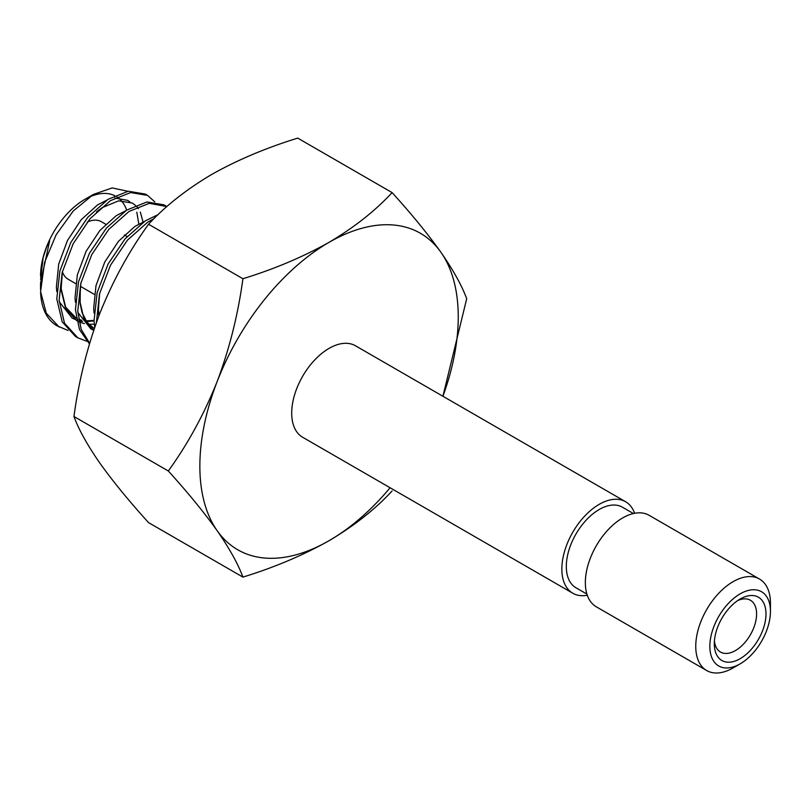 <?xml version="1.0" encoding="UTF-8"?>
<svg xmlns="http://www.w3.org/2000/svg" width="811" height="811" viewBox="0 0 811 811"><rect width="100%" height="100%" fill="white"/><g stroke="black" fill="none" stroke-linecap="round" stroke-linejoin="round"><path stroke-width="1.22" d="M740.149 593.865A42.851 24.746 120 0 0 709.848 646.357A42.851 24.746 120 0 0 740.149 663.854L733.103 667.919A52.827 30.494 -60 0 1 706.685 670.535A52.827 30.494 -60 0 1 698.595 628.211A52.827 30.494 -60 0 1 733.103 581.659A52.827 30.494 -60 0 1 759.512 579.044A52.827 30.494 -60 0 1 770.45 603.222L770.45 611.362A42.851 24.746 120 0 0 740.149 593.865M740.149 599.025L740.149 599.025A36.546 21.096 -60 0 1 765.99 613.937A36.546 21.096 -60 0 1 740.149 658.694A36.546 21.096 -60 0 1 714.309 643.782A36.546 21.096 -60 0 1 740.149 599.025L740.149 599.025M714.42 640.862A29.895 17.264 120 0 0 720.503 652.044A29.895 17.264 120 0 0 735.445 650.564A29.895 17.264 120 0 0 754.98 624.217A29.895 17.264 120 0 0 750.398 600.252A29.895 17.264 120 0 0 737.675 600.586M87.324 222.021A33.221 19.18 -60 0 1 101.355 221.697L105.704 224.211M633.421 513.535L622.453 507.21A46.511 26.854 120 0 0 599.197 509.511A46.511 26.854 120 0 0 568.815 550.497A46.511 26.854 120 0 0 575.942 587.762L586.921 594.098M759.512 579.044L649.104 515.299A52.827 30.494 120 0 0 622.696 517.915A52.827 30.494 120 0 0 588.188 564.466A52.827 30.494 120 0 0 596.278 606.79L706.685 670.535M40.55 276.145A62.498 36.079 -60 0 1 40.55 275.983A62.498 36.079 -60 0 1 84.749 199.435L93.478 194.397L73.314 210.931L56.131 234.774L44.625 262.277L40.58 291.615A79.113 45.669 120 0 0 56.932 325.758L68.073 330.482M40.55 289.476L40.55 282.917L49.674 240.755L46.328 247.781L43.145 257.563L40.621 279.349M154.11 218.564L147.673 222.204L127.439 240.157L110.448 265.309L99.489 293.937L96.428 322.484M158.246 214.53L145.341 220.866L125.107 238.809L108.116 263.96L97.158 292.589L94.066 320.436L94.705 327.401M166.904 206.572L149.275 203.328L129.03 211.438L108.786 229.391L91.805 254.542L80.847 283.171L77.755 311.019L81.181 329.317L89.636 343.225M166.255 206.176L163.923 204.828L146.943 201.98L126.698 210.1L106.454 228.043L89.474 253.194L78.515 281.822L75.423 309.68L79.468 329.55L89.443 343.894M154.769 201.848L147.602 195.41L130.622 192.562L110.387 200.682L90.143 218.625L73.162 243.776L62.204 272.405L59.112 300.252L64.525 323.194L77.826 337.812L86.716 341.249M147.602 195.41L145.281 194.072L128.29 191.214L108.056 199.334L87.811 217.277L70.831 242.428L59.872 271.056L56.78 298.914L62.204 321.845L75.494 336.474L77.826 337.812M634.597 513.292A52.827 30.494 120 0 0 625.616 501.735A52.827 30.494 120 0 0 599.197 504.351A52.827 30.494 120 0 0 564.689 550.902A52.827 30.494 120 0 0 572.789 593.226A52.827 30.494 120 0 0 587.286 595.244M625.616 501.735L355.461 345.77A52.827 30.494 120 0 0 329.053 348.385A52.827 30.494 120 0 0 294.545 394.937A52.827 30.494 120 0 0 302.645 437.261L572.789 593.226M390.101 487.756A182.718 105.491 120 0 1 329.053 540.704A182.718 105.491 120 0 1 217.166 530.708A182.718 105.491 120 0 1 217.166 381.525A182.718 105.491 120 0 1 329.053 242.327A182.718 105.491 120 0 1 440.941 252.322A182.718 105.491 120 0 1 442.918 396.265L466.7 298.722C461.895 285.644 453.308 270.185 440.941 252.322C427.914 234.055 411.633 214.145 392.108 192.602C375.057 210.992 354.032 227.567 329.053 242.327C303.121 256.905 274.412 269.039 242.915 278.731C238.11 314.374 229.523 348.639 217.166 381.525C204.139 414.117 187.858 443.941 168.323 470.988C187.868 492.571 204.149 512.481 217.166 530.708C229.564 548.621 238.15 564.091 242.915 577.108C274.412 567.416 303.121 555.282 329.053 540.704C354.032 525.944 375.057 509.369 392.108 490.979M242.915 577.108L148.545 522.619C128.99 501.036 112.719 481.136 99.702 462.899C87.304 444.986 78.718 429.516 73.953 416.499C78.758 380.856 87.345 346.591 99.702 313.705C112.729 281.113 129.01 251.288 148.545 224.241C165.332 206.065 186.348 189.49 211.6 174.517C237.157 160.091 265.866 147.957 297.728 138.113L392.108 192.602M168.323 470.988L73.953 416.499M242.915 278.731L148.545 224.241M40.58 291.615L46.298 313.239L59.173 327.056M75.697 283.607L68.134 279.237A33.221 19.18 -60 0 1 62.386 271.695M88.987 197.225A62.498 36.079 -60 0 1 114.625 195.623M116.987 196.951A62.498 36.079 -60 0 1 126.668 210.12M127.824 191.284L112.192 187.919L93.478 194.397M733.103 667.919L740.149 663.854A42.851 24.746 120 0 0 770.45 611.362M138.813 224.089L136.816 212.188M129.882 201.898L127.651 200.378L114.878 198.036M106.951 200.053L97.563 204.93L81.181 219.761L67.475 240.492L58.706 264.082L56.385 287.023L56.79 291.585M59.183 301.641L72.138 318.054L76.66 320.112M78.849 320.761L82.61 321.45M86.595 321.663L94.086 320.832M125.593 210.819L116.206 215.696L99.834 230.527L86.128 251.258L77.349 274.848L75.028 297.789L75.433 302.351M77.826 312.407L90.781 328.82L93.731 330.28M144.236 221.585L134.859 226.462L118.477 241.293L104.771 262.024L95.992 285.614L93.671 308.555L94.086 313.117M143.152 222.315L140.323 212.056M138.377 208.701L137.079 207.038M135.467 205.365L132.315 203.064L118.609 200.844L102.227 207.616L96.529 211.823M62.204 272.374L61.038 289.72L65.691 308.626L76.792 320.74M79.083 321.916L84.435 323.67M88.754 324.278L94.329 324.197M80.857 283.14L79.691 300.486L83.817 318.317L93.691 330.401M99.5 293.906L98.334 311.252L98.78 316.108M127.104 236.559L124.357 234.977M98.952 315.672L98.395 308.869L99.682 293.166M94.279 328.637L87.112 322.352L82.033 312.438L80.127 303.557L80.309 287.206L81.049 282.38M94.066 320.396L86.047 320.872M81.749 320.233L78.586 319.26M76.305 318.236L65.65 307.156L61.149 288.604L62.396 271.634M94.34 294.373L80.421 286.334"/></g></svg>
